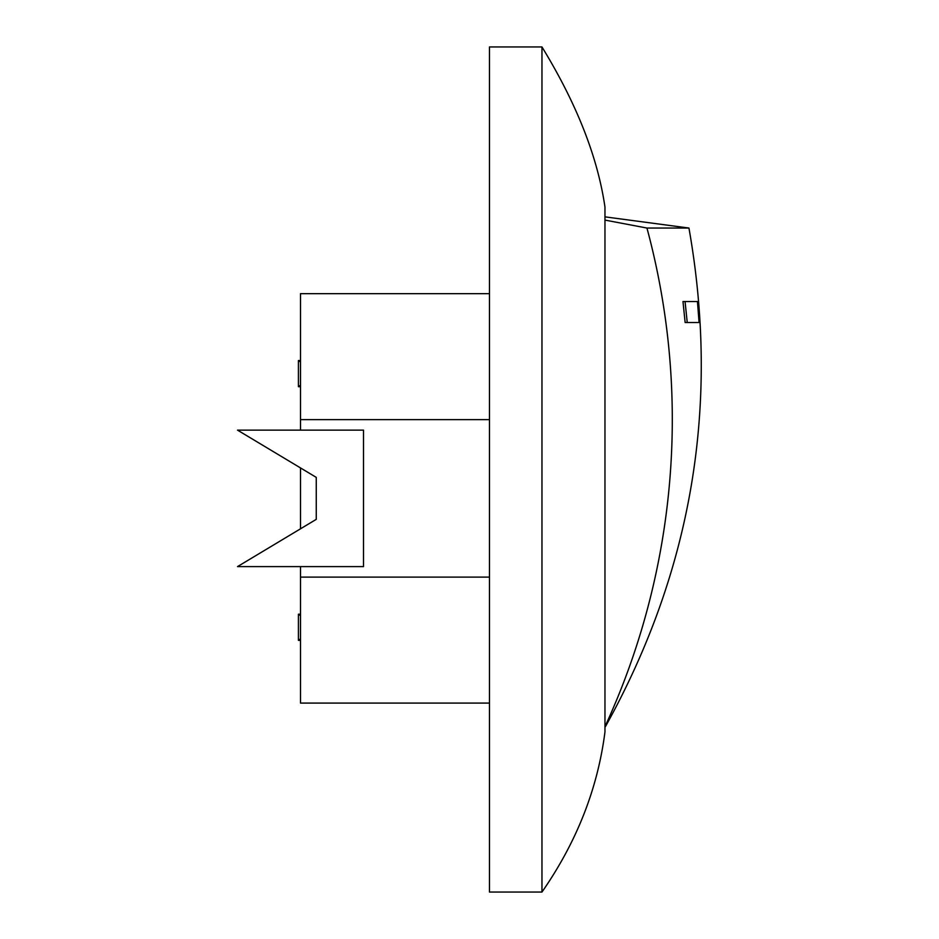<?xml version="1.0" encoding="UTF-8"?>
<svg xmlns="http://www.w3.org/2000/svg" width="939" height="939" viewBox="0 0 939 939"><rect width="100%" height="100%" fill="white"/><g stroke="black" fill="none" stroke-linecap="round" stroke-linejoin="round"><path stroke-width="1.41" d="M316.255 519.361L316.255 477.376L237.52 430.132L363.499 430.132L363.499 566.604L237.52 566.604L316.255 519.361M489.477 703.088L300.515 703.088L300.515 566.604M300.515 528.81L300.515 467.927M300.515 430.132L300.515 293.661L489.477 293.661M300.515 577.109L489.477 577.109M489.477 419.639L300.515 419.639M489.477 46.95L489.477 892.05L541.967 892.05L541.967 46.95L489.477 46.95M541.967 46.95C576.687 103.701 597.685 157.071 604.962 207.05L604.962 731.951C597.685 788.713 576.687 842.072 541.967 892.05M300.515 614.2L298.414 614.2L298.414 640.363L300.515 640.363M298.414 639.424L300.515 639.424M298.414 615.139L300.515 615.139M300.515 360.541L298.414 360.541L298.414 386.704L300.515 386.704M298.414 385.765L300.515 385.765M298.414 361.48L300.515 361.48M646.948 228.048L688.944 228.048C720.072 404.146 692.219 570.372 605.385 726.704L604.962 726.704A734.873 734.873 0 0 0 646.948 228.048L604.962 220.09M696.973 322.523L685.141 322.523L682.97 301.525L685.059 301.525L687.242 322.523L699.074 322.523L697.442 301.525L685.059 301.525M688.944 228.048L604.962 216.85"/></g></svg>
